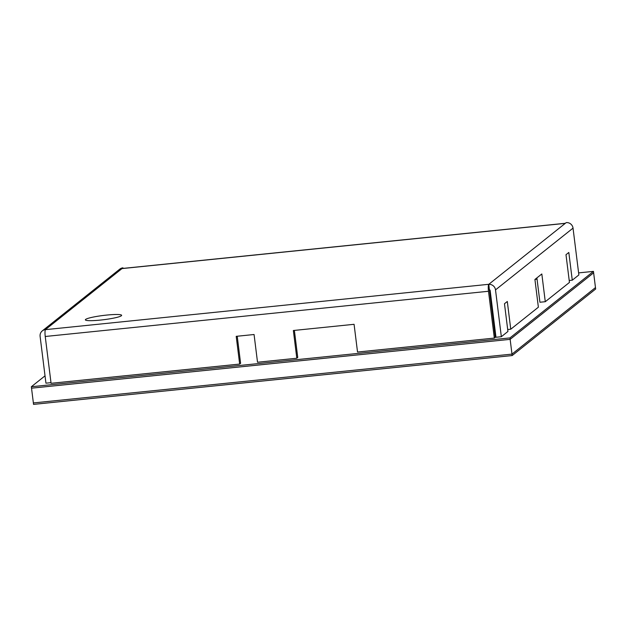 <?xml version="1.0" encoding="UTF-8"?>
<svg xmlns="http://www.w3.org/2000/svg" width="627" height="627" viewBox="0 0 627 627"><rect width="100%" height="100%" fill="white"/><g stroke="black" fill="none" stroke-linecap="round" stroke-linejoin="round"><path stroke-width="0.94" d="M512.165 355.556L511.985 354.114L33.372 402.942L33.544 404.384L512.165 355.556L595.65 289.023L593.456 271.381L578.603 272.894M45.026 375.839L31.35 386.734L31.53 388.176L510.143 339.348L31.53 388.176L33.372 402.942L511.985 354.114L595.47 287.589L511.985 354.114L510.143 339.348L593.628 272.823L510.143 339.348L509.97 337.906L593.456 271.381M31.35 386.734L509.97 337.906M106.637 315.083A18.269 2.132 172.9 0 1 121.63 315.326A18.269 2.132 172.9 0 1 100.359 320.083A18.269 2.132 172.9 0 1 85.366 319.841A18.269 2.132 172.9 0 1 106.637 315.083M488.496 291.265L45.238 336.487L51.069 383.301L239.663 364.068L236.207 336.338L254.068 334.512L257.517 362.241L296.806 358.236L293.358 330.507L354.075 324.308L357.531 352.037L494.327 338.086L488.496 291.265A6.215 1.16 -95.8 0 1 488.676 284.439M45.238 336.487A6.215 1.16 -95.8 0 1 45.544 329.512L122.939 267.839L123.01 268.411M239.663 364.068L240.603 363.315L237.225 336.229M296.806 358.236L297.747 357.484L294.377 330.398M494.327 338.086L495.267 337.334L489.428 289.792M488.801 284.297L489.35 289.799A0.729 0.713 -128.6 0 1 490.149 290.442L495.981 337.263L501.341 336.715L507.933 331.464L504.476 303.734L507.306 301.485L510.754 329.214L538.374 307.206L534.917 279.47L541.822 273.968L545.278 301.705L569.449 282.44L565.993 254.711L568.814 252.462L572.271 280.191L578.862 274.94L573.031 228.126A6.215 6.058 -128.6 0 0 566.197 222.616L488.801 284.297L45.426 329.653M573.031 228.126L495.51 289.893A6.215 6.058 -128.6 0 0 488.676 284.392M495.51 289.893L501.341 336.715M510.754 329.214L507.69 329.528M545.278 301.705L539.925 302.245L536.892 277.902M572.271 280.191L569.206 280.504M565.366 223.283L122.234 268.489A10.965 2.038 84.2 0 0 121.999 268.591L565.256 223.369M50.991 382.658L45.943 383.175L40.104 336.354A6.215 6.058 51.4 0 1 45.418 329.614M42.307 330.876L119.828 269.101A6.215 6.058 51.4 0 1 122.939 267.839M537.049 279.203L534.996 279.415"/></g></svg>
